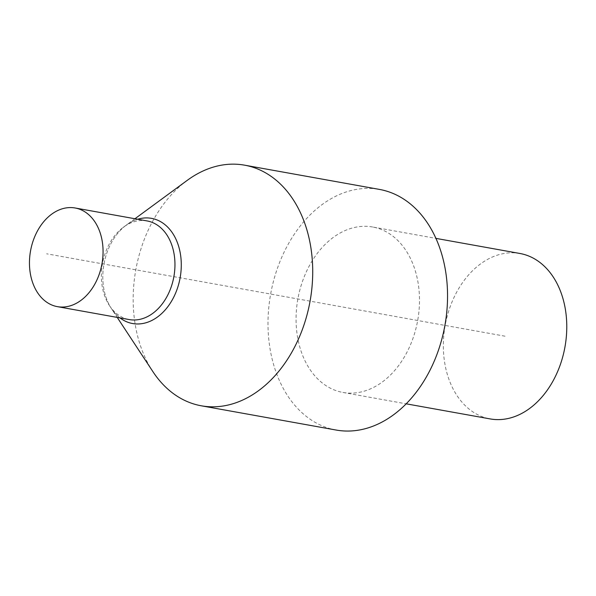 <?xml version="1.0" encoding="UTF-8"?>
<svg xmlns="http://www.w3.org/2000/svg" width="596" height="596" viewBox="0 0 596 596"><rect width="100%" height="100%" fill="white"/><g stroke="black" fill="none" stroke-linecap="round" stroke-linejoin="round"><path stroke-width="0.45" stroke-dasharray="2.98 2.23" d="M147.018 220.915A50.124 36.296 100.2 0 0 123.543 227.121A50.124 36.296 100.2 0 0 119.938 230.086A50.124 36.296 -79.8 0 0 109.441 305.577L111.437 308.616A53.431 38.695 -79.8 0 1 122.627 228.134A53.431 38.695 100.2 0 1 126.471 224.968A53.431 38.695 100.2 0 0 122.627 228.134A53.431 38.695 -79.8 0 0 111.437 308.616A53.431 38.695 -79.8 0 0 119.975 317.899A53.431 38.695 -79.8 0 1 111.437 308.616L117.218 317.407M123.543 227.121L126.471 224.968A53.431 38.695 100.2 0 1 137.713 219.239A53.431 38.695 100.2 0 0 126.471 224.968L134.957 218.739M109.441 305.577A50.124 36.296 -79.8 0 0 129.28 319.575M336.151 430.044A122.247 88.528 -79.8 0 1 268.841 339.862A122.247 88.528 -79.8 0 1 313.354 211.789A122.247 88.528 100.2 0 1 379.406 189.401M372.649 227.001A84.043 60.867 100.2 0 0 327.234 242.393A84.043 60.867 -79.8 0 0 296.637 330.445A84.043 60.867 -79.8 0 0 342.909 392.444A84.043 60.867 -79.8 0 0 388.316 377.052A84.043 60.867 100.2 0 0 418.921 289A84.043 60.867 100.2 0 0 372.649 227.001L435.922 238.378M152.919 371.673A122.247 88.528 -79.8 0 1 178.517 187.554A122.247 88.528 100.2 0 1 187.315 180.305M519.928 253.479A84.043 60.867 100.2 0 0 474.513 268.87A84.043 60.867 -79.8 0 0 443.916 356.922A84.043 60.867 -79.8 0 0 490.188 418.921M505.058 336.196L46.622 253.792M342.909 392.444L406.181 403.82"/><path stroke-width="0.89" d="M119.975 317.899A53.431 38.695 -79.8 0 0 161.456 313.749A53.431 38.695 100.2 0 0 179.366 248.934A53.431 38.695 100.2 0 0 137.713 219.239A53.431 38.695 100.2 0 1 179.366 248.934A53.431 38.695 100.2 0 1 161.456 313.749A53.431 38.695 -79.8 0 1 119.975 317.899M129.28 319.575A50.124 36.296 -79.8 0 0 156.368 310.397A50.124 36.296 100.2 0 0 174.613 257.882A50.124 36.296 100.2 0 0 147.018 220.915L75.133 207.989A50.124 36.296 100.2 0 1 102.728 244.963A50.124 36.296 100.2 0 1 84.476 297.471A50.124 36.296 -79.8 0 1 57.395 306.649L129.28 319.575M57.395 306.649A50.124 36.296 -79.8 0 1 29.8 269.675A50.124 36.296 -79.8 0 1 48.045 217.167A50.124 36.296 100.2 0 1 75.133 207.989M379.406 189.401A122.247 88.528 100.2 0 1 446.709 279.584A122.247 88.528 100.2 0 1 402.203 407.657A122.247 88.528 -79.8 0 1 336.151 430.044L201.314 405.802A122.247 88.528 -79.8 0 0 267.366 383.422A122.247 88.528 100.2 0 0 311.879 255.349A122.247 88.528 100.2 0 0 244.576 165.166L379.406 189.401M134.957 218.739L187.315 180.305A122.247 88.528 100.2 0 1 244.576 165.166M117.218 317.407L152.919 371.673A122.247 88.528 -79.8 0 0 201.314 405.802M406.181 403.82L490.188 418.921A84.043 60.867 -79.8 0 0 535.603 403.529A84.043 60.867 100.2 0 0 566.2 315.478A84.043 60.867 100.2 0 0 519.928 253.479L435.922 238.378"/></g></svg>
